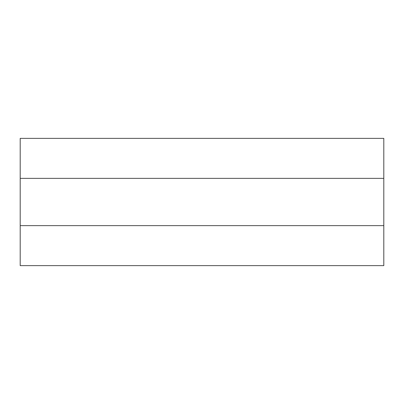 <?xml version="1.0" encoding="UTF-8"?>
<svg xmlns="http://www.w3.org/2000/svg" width="404" height="404" viewBox="0 0 404 404"><rect width="100%" height="100%" fill="white"/><g stroke="black" fill="none" stroke-linecap="round" stroke-linejoin="round"><path stroke-width="0.61" d="M20.2 178.366L20.2 138.37L383.8 138.37L383.8 265.63L20.2 265.63L20.2 178.366L383.8 178.366M383.8 225.634L20.2 225.634M383.8 256.54L383.8 147.46M20.2 147.46L20.2 251.995"/></g></svg>
